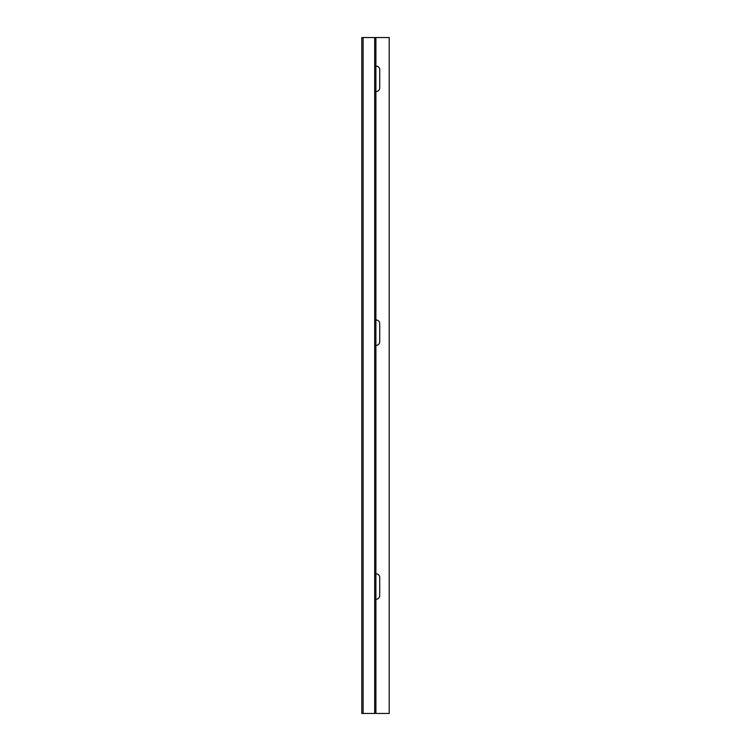 <?xml version="1.0" encoding="UTF-8"?>
<svg xmlns="http://www.w3.org/2000/svg" width="751" height="751" viewBox="0 0 751 751"><rect width="100%" height="100%" fill="white"/><g stroke="black" fill="none" stroke-linecap="round" stroke-linejoin="round"><path stroke-width="1.13" d="M374.683 713.45L361.794 713.45L361.794 37.55L389.206 37.55L389.206 713.45L374.683 713.45L374.683 37.55M375.979 91.5A3.558 3.558 0 0 0 379.715 87.951L379.715 69.674A3.558 3.558 0 0 0 375.979 66.126M375.979 345.357A3.558 3.558 0 0 0 379.715 341.808L379.715 323.531A3.558 3.558 0 0 0 375.979 319.982M375.979 599.214A3.558 3.558 0 0 0 379.715 595.665L379.715 577.388A3.558 3.558 0 0 0 375.979 573.83M375.894 37.55L375.894 713.45M363.108 713.45L363.108 37.55"/></g></svg>
